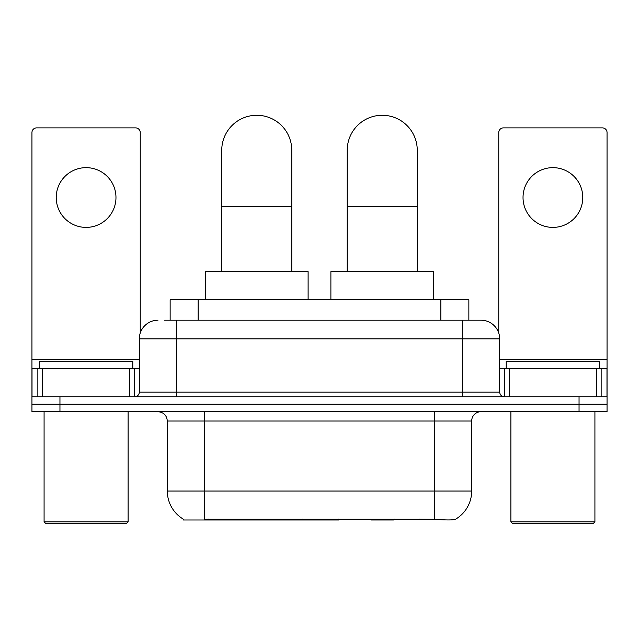 <?xml version="1.0" encoding="UTF-8"?>
<svg xmlns="http://www.w3.org/2000/svg" width="639" height="639" viewBox="0 0 639 639"><rect width="100%" height="100%" fill="white"/><g stroke="black" fill="none" stroke-linecap="round" stroke-linejoin="round"><path stroke-width="0.96" d="M338.558 519.076L338.558 519.994L183.193 519.994L183.193 519.076M170.142 320.203L170.142 299.659L468.858 299.659L468.858 320.203M183.473 519.235A32.677 32.677 0 0 1 167.322 491.048L204.664 491.048L204.664 519.235L434.336 519.235C446.03 520.178 453.091 520.178 455.527 519.235A32.677 32.677 0 0 0 471.678 491.048L471.678 421.029A9.337 9.337 0 0 1 481.015 411.692M167.322 491.048L167.322 421.029C166.771 415.358 163.656 412.243 157.985 411.692M59.954 411.692L607.05 411.692L607.05 404.223L31.95 404.223L31.95 411.692L59.954 411.692L59.954 404.223L31.95 404.223L31.95 368.751L42.454 368.751L42.454 396.755M436.653 519.427L419.072 519.076M164.95 320.203L481.015 320.203A18.675 18.675 0 0 1 499.682 338.87L499.682 392.09C499.962 394.926 501.519 396.476 504.355 396.755M164.527 320.203L176.66 320.203L176.66 338.87L139.318 338.87L139.318 392.09A4.665 4.665 0 0 1 134.645 396.755M157.985 320.203A18.675 18.675 0 0 0 139.318 338.87M579.046 411.692L579.046 404.223L607.05 404.223L607.05 368.751L607.05 396.755L31.95 396.755M579.046 396.755L579.046 404.223L59.954 404.223L59.954 396.755M499.682 338.87L462.34 338.87L462.34 320.203L481.015 320.203M86.097 167.65A29.873 29.873 0 0 0 56.224 197.523A29.873 29.873 0 0 0 86.097 227.396A29.873 29.873 0 0 0 115.971 197.523A29.873 29.873 0 0 0 86.097 167.65M129.749 396.755L129.749 368.751L42.454 368.751M140.245 333.039L140.245 132.545A4.665 4.665 0 0 0 135.58 127.88L36.615 127.88A4.665 4.665 0 0 0 31.95 132.545L31.95 368.751M129.749 368.751L139.318 368.751M126.242 523.724L45.952 523.724L44.083 521.855L128.112 521.855L126.242 523.724M44.083 411.692L44.083 521.855M128.112 411.692L128.112 521.855M132.776 368.751L132.776 361.283L39.418 361.283L39.418 368.751M221.749 271.655L221.749 150.285A35.009 35.009 0 0 1 256.758 115.276A35.009 35.009 0 0 1 291.775 150.285A35.009 35.009 0 0 0 256.758 115.276M291.775 271.655L291.775 150.285M308.11 299.659L308.11 271.655L205.415 271.655L205.415 299.659M347.225 271.655L347.225 150.285A35.009 35.009 0 0 1 382.242 115.276A35.009 35.009 0 0 1 417.251 150.285A35.009 35.009 0 0 0 382.242 115.276M417.251 271.655L417.251 150.285M394.359 519.076L393.44 519.994L371.035 519.994L370.117 519.076M433.585 299.659L433.585 271.655L330.89 271.655L330.89 299.659M552.903 167.65A29.873 29.873 0 0 0 523.029 197.523A29.873 29.873 0 0 0 552.903 227.396A29.873 29.873 0 0 0 582.776 197.523A29.873 29.873 0 0 0 552.903 167.65M596.546 396.755L596.546 368.751L509.251 368.751L509.251 396.755M596.546 368.751L607.05 368.751L607.05 132.545A4.665 4.665 0 0 0 602.385 127.88L503.42 127.88A4.665 4.665 0 0 0 498.755 132.545L498.755 333.039M499.682 368.751L509.251 368.751M593.048 523.724L512.758 523.724L510.888 521.855L594.917 521.855L593.048 523.724M510.888 411.692L510.888 521.855M594.917 411.692L594.917 521.855M599.582 368.751L599.582 361.283L506.224 361.283L506.224 368.751M293.884 519.076L293.884 519.994M208.402 519.994L208.402 519.076M198.146 320.203L198.146 299.659M440.854 320.203L440.854 299.659M302.654 519.076L302.654 519.994M337.991 519.076L337.991 519.994M434.336 411.692L434.336 421.029L167.322 421.029M471.678 421.029L434.336 421.029L434.336 491.048L471.678 491.048M434.336 519.235L434.336 491.048L204.664 491.048L204.664 411.692M176.66 396.755L176.66 392.09L499.682 392.09M139.318 392.09L176.66 392.09L176.66 338.87L462.34 338.87L462.34 396.755M139.318 359.414L31.95 359.414M134.342 368.751L134.342 396.755M32.022 368.751L32.022 396.755M37.853 396.755L37.853 368.751M221.749 206.301L291.775 206.301M347.225 206.301L417.251 206.301M607.05 359.414L499.682 359.414M606.978 396.755L606.978 368.751M601.147 368.751L601.147 396.755M504.658 396.755L504.658 368.751"/></g></svg>
